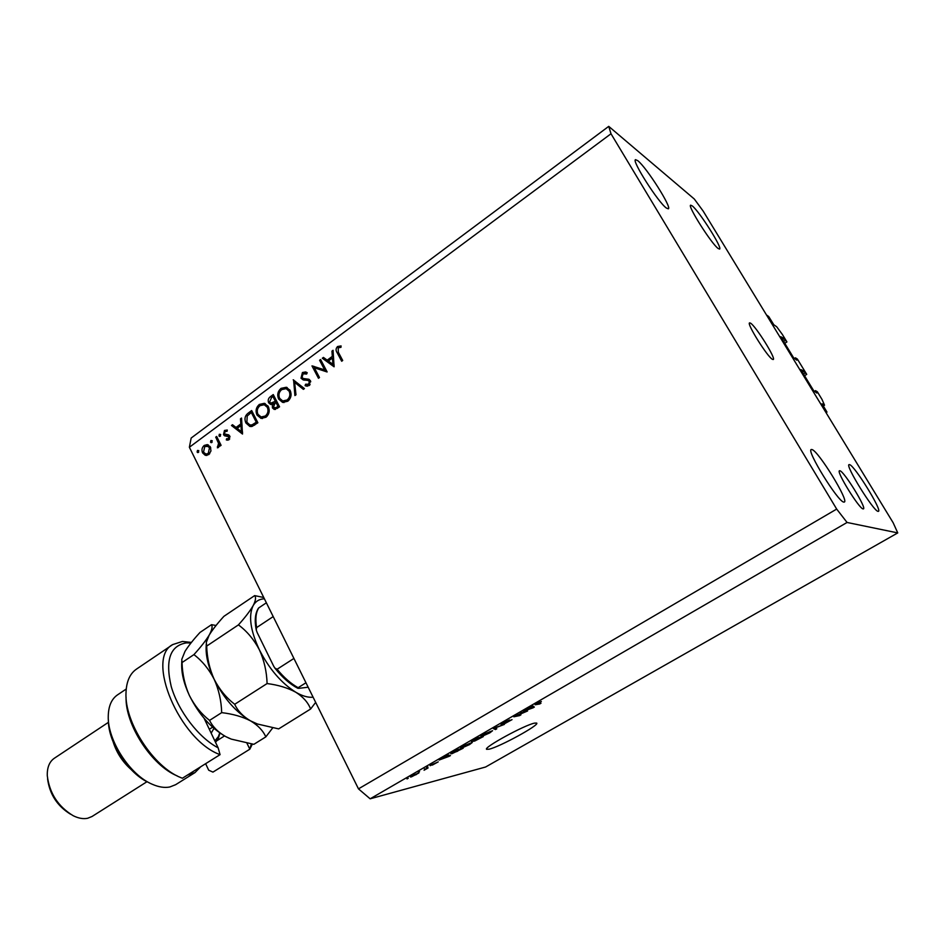 <?xml version="1.0" encoding="UTF-8"?>
<svg xmlns="http://www.w3.org/2000/svg" width="945" height="945" viewBox="0 0 945 945"><rect width="100%" height="100%" fill="white"/><g stroke="black" fill="none" stroke-linecap="round" stroke-linejoin="round"><path stroke-width="1.42" d="M804.549 375.732L806.723 374.374L803.155 370.641L800.805 369.601L813.763 390.828L816.834 393.037L815.452 390.639L817.307 391.714L822.02 399.44L824.536 405.204L822.032 403.81L826.981 412.091L826.048 412.67M826.981 412.091L825.068 411.075L766.501 314.98L768.71 316.54L773.825 324.773L776.672 326.746L782.295 334.353L786.913 341.925L784.775 343.307M824.536 405.204L823.26 405.996M815.452 390.639L814.177 391.443M804.809 373.192L803.51 374.019M806.723 374.374L797.379 359.076L795.43 357.824L794.261 358.568M786.913 341.925L783.263 338.038L780.771 336.739L793.564 357.73L796.789 360.175L795.43 357.824M784.917 340.578L783.618 341.417M750.519 323.143L749.574 322.883C746.396 323.332 767.529 357.033 772.443 359.336L773.258 359.513C776.294 358.852 755.776 326.06 750.519 323.143M839.963 470.775L839.491 470.764C835.982 471.248 859.135 508.753 863.068 508.906L863.435 508.894C866.778 508.15 844.263 471.649 839.963 470.775M534.598 723.114C524.723 724.909 482.883 747.802 486.64 749.314L489.097 749.196C499.681 746.904 540.008 724.815 536.689 723.079L534.598 723.114M812.05 449.572L811.247 449.525C806.156 450.269 837.931 501.748 843.731 502.078L844.322 502.043C849.082 500.826 818.547 451.226 812.05 449.572M637.792 160.697L635.512 159.658C631.402 160.331 658.181 202.36 666.343 208.03L668.328 208.833C672.202 207.865 646.534 167.407 637.792 160.697M692.272 205.915L690.653 205.183C687.216 205.585 711.609 244.011 718.176 248.511L719.582 249.078C722.83 248.417 699.312 211.267 692.272 205.915M849.626 464.645L849.071 464.609C844.936 465.058 873.511 511.221 878.035 511.363L878.448 511.339C882.311 510.501 854.717 465.838 849.626 464.645M324.714 369.991L319.599 360.258L320.603 359.513L327.135 371.917L314.366 367.782L319.481 377.539L318.477 378.284L311.98 365.892L326.344 370.416M301.006 378.213L302.435 372.531L305.613 371.94L307.219 372.72L306.605 374.043L303.097 373.795L302.01 377.492L303.428 378.543L308.779 379.24L310.385 380.658L309.145 385.572L306.156 386.056L305.081 385.654L305.589 384.225L308.59 384.213L309.405 381.449L307.834 380.386L303.191 379.914L301.006 378.213L302.943 378.366M293.198 379.807L304.432 388.584L303.369 389.364L294.627 382.359L295.986 394.797L294.923 395.577L293.588 379.89M281.043 388.36L286.359 387.261L290.15 390.498C291.887 394.667 291.107 398.247 287.812 401.223L282.579 402.393L278.645 399.05C276.932 394.88 277.736 391.313 281.043 388.36L283.098 388.82M259.332 404.436L264.376 403.314L268.297 406.598C270.01 410.756 269.242 414.3 266.006 417.241L261.033 418.411L256.981 415.032C255.292 410.886 256.071 407.354 259.332 404.436L261.458 404.862M241.53 418.044L242.511 434.05L231.478 425.486L232.505 424.718L236.037 427.459L240.845 423.903L240.491 418.812L241.53 418.044M197.481 450.434L198.84 450.8L197.8 452.62L197.115 452.076L197.481 450.434L198.722 450.611M358.474 788.862L189.378 447.257L191.162 438.043L608.734 126.37L694.315 199.029L703.151 211.066L893.155 522.75L897.75 532.909L485.6 767.009L370.145 798.808L358.474 788.862L836.679 509.083L611.002 133.765L189.378 447.257M210.428 447.079L210.948 450.978L208.786 454.58L205.183 455.242L202.584 452.868C201.415 449.914 201.97 447.446 204.238 445.438L207.333 444.599L210.428 447.079M210.9 440.512L212.271 440.866L211.208 442.697L210.534 442.154L210.9 440.512L212.164 440.701M215.72 437.145L216.653 436.448L221.095 445.308L220.15 446.005L219.5 444.693L218.366 447.528L217.397 447.824L218.555 443.288L215.72 437.145L217.114 437.37M219.334 434.263L220.705 434.629L219.63 436.46L218.957 435.917L219.334 434.263L220.61 434.476M229.706 435.988L228.938 439.756L226.327 439.945L226.587 438.704L228.383 438.657L228.784 436.732L224.544 435.787L223.504 434.688L224.473 430.459L227.272 430.034L227.06 431.322L225.064 431.511L224.426 433.944L228.666 434.877L229.706 435.988M245.913 422.97C244.129 418.907 244.944 415.576 248.346 413L251.665 410.543L257.879 422.769L252.079 426.419L249.893 426.49L245.913 422.97L247.472 423.254M270.317 396.735L273.259 394.561L279.566 406.846L274.286 409.48L272.42 407.909L272.337 404.365L270.613 404.472L268.64 402.771C267.73 400.337 268.286 398.317 270.317 396.735L272.136 397.124M333.053 350.3L334.093 366.802L322.339 358.238L323.438 357.423L327.194 360.163L332.321 356.371L331.943 351.127L333.053 350.3M338.192 347.831L338.31 352.202L342.704 360.482L341.677 361.238L337.223 352.828C335.605 350.571 335.723 348.469 337.566 346.52L341.074 345.917L340.98 347.323L338.192 347.831M525.113 711.975L520.541 712.908L527.582 710.983L516.324 715.79L520.919 714.833L519.62 715.589L513.832 716.794L524.877 711.538M501.193 724.709L503.39 722.819L509.544 719.972L502.468 723.964L512.025 719.641L504.075 723.964L510.335 720.397L501.004 724.366M495.463 729.564L493.396 728.63L494.731 727.851L504.346 724.425L494.826 728.052L496.786 728.796L495.463 729.564L494.613 727.922M483.616 734.265L492.558 730.709L489.77 732.883L481.856 736.379L480.922 736.143L483.616 734.265M463.263 746.042L472.276 742.463L469.57 744.566L461.644 748.074L460.64 747.885L463.263 746.042M447.564 755.799L446.725 755.646L448.024 754.89L450.47 755.575L449.265 756.272L439.141 760.04L447.316 755.303M407.035 778.928L408.252 778.231L406.917 778.704M897.75 532.909L847.063 522.467L370.145 798.808M411.418 776.861L410.402 776.979L412.185 775.621L418.859 772.986L411.418 776.861L411.122 776.282M418.316 772.396L419.545 771.687L418.198 772.171M424.588 769.265L428.061 767.978L424.069 770.234L425.368 769.159L424.399 768.911M426.608 767.6L427.837 766.891L426.49 767.364M430.188 765.686L438.232 761.859L432.337 765.096L436.744 762.58L430.034 765.379M451.982 753.673L450.777 753.767L456.967 749.716L463.156 748.239L451.982 753.673L451.592 752.893M471.567 741.896L477.225 737.986L483.285 736.604L474.65 741.069L471.354 741.494M531.929 706.966L531.338 706.659L532.708 705.868L534.338 707.073L533.063 707.817L523.329 711.301L531.669 706.47M536.843 703.446L541.343 701.509L536.547 704.037L540.989 703.234L539.678 703.99L535.083 704.769L536.843 703.446M611.002 133.765L608.734 126.37M847.063 522.467L836.679 509.083M416.438 774.51L411.831 776.258L416.438 774.51M448.591 756.059L444.528 757.795L449.218 756.083L448.001 754.913M447.54 755.173L447.895 755.846M448.698 755.079L449.218 756.083M461.195 749.137L456.435 750.271L452.194 753.035L457.262 751.37L460.995 748.759M461.255 747.33L461.644 748.074M468.85 744.731L470.858 743.183L469.889 743.266L462.01 747.412L468.85 744.731M481.312 737.502L475.548 740.372L481.111 737.1M478.796 738.069L472.488 741.187L478.595 737.679M481.466 735.647L481.856 736.379M489.061 733.036L491.128 731.442L490.219 731.501L482.281 735.682L489.061 733.036M532.626 707.439L528.609 709.14L533.11 707.569L532 706.269M531.799 706.387L532.165 707.084M532.33 706.092L533.11 707.569M198.651 452.289L197.115 452.076M206.577 455.431L205.183 455.242M207.014 455.384L205.266 453.895M204.108 453.08L202.584 452.868M206.388 445.863L204.238 445.438M206.506 445.768L208.337 444.93M210.026 446.394L204.781 446.512L203.506 452.171L205.915 454.072L208.243 453.494L209.495 447.753L207.203 445.886M205.915 454.072L208.987 454.427M209.731 453.694L208.243 453.494M210.782 447.942L209.495 447.753M212.058 442.39L210.534 442.154M220.894 444.906L219.5 444.693M219.027 446.749L217.433 446.512M219.157 446.489L218 446.312M220.197 443.536L218.555 443.288M220.48 436.165L218.957 435.917M227.745 440.157L226.327 439.945M228.631 439.933L228.808 439.13M227.332 438.893L229.47 439.236M229.706 438.87L228.383 438.657M230.025 436.933L228.784 436.732M229.883 436.401L228.123 436.117M229.871 436.366L227.887 436.047M226.091 436.035L224.544 435.787M226.564 436.011L223.504 434.688M226.316 431.168L224.473 430.459M227.343 434.96L228.891 435.019L226.729 434.653M242.57 432.751L233.698 425.876L231.478 425.486M237.916 427.79L236.037 427.459M241.294 425.593L242.026 425.061M241.955 424.104L240.845 423.903M241.601 419.013L240.491 418.812M237.171 428.345L241.388 431.617L240.963 425.545L237.171 428.345M242.499 431.806L241.388 431.617M242.074 425.734L240.963 425.545M251.689 412.575L252.421 412.032M251.193 426.573L248.795 424.506M250.283 425.049L254.748 425.037M256.284 422.214L251.335 412.504L247.212 415.989L246.869 422.261L249.964 424.99L252.055 424.86L256.284 422.214L257.737 422.486M252.799 412.788L251.335 412.504M254.24 425.25L252.055 424.86M262.391 418.564L259.698 416.355M258.587 415.339L256.981 415.032M261.6 404.814L265.179 403.586M267.825 405.807L264.234 404.732L260.017 405.653C257.276 408.016 256.591 410.898 257.938 414.323L261.127 416.969L265.309 416.013C268.002 413.627 268.675 410.732 267.329 407.319L264.234 404.732M261.127 416.969L266.065 417.194M267.01 416.343L265.309 416.013M268.734 407.602L267.329 407.319M275.491 409.457L272.42 407.909M273.483 404.602L272.337 404.365M271.841 404.484L270.802 403.22L268.64 402.771M273.27 396.616L274.026 396.061M276.224 402.428L277.003 401.861M271.085 403.149L274.511 403.444M277.428 402.676L275.255 402.842L273.377 407.165L277.381 408.453M278.468 407.649L276.613 407.271L277.936 406.303L275.916 402.357M279.448 406.61L277.936 406.303M274.404 408.051L276.613 407.271M274.617 401.578L275.267 401.105L272.928 396.546L271.534 397.573L269.608 402.062L270.896 403.113L274.617 401.578L276.779 402.027M276.779 401.424L275.267 401.105M274.593 403.373L272.514 402.936M274.44 396.865L272.928 396.546M283.949 402.582L281.22 400.243M280.334 399.416L278.645 399.05M283.358 388.726L287.115 387.521M289.796 389.883L286.17 388.667L281.74 389.588C278.964 391.986 278.255 394.892 279.637 398.329L282.72 400.952L287.115 399.995C289.843 397.573 290.528 394.656 289.158 391.23L286.17 388.667M282.72 400.952L287.812 401.223M288.792 400.361L287.115 399.995M290.599 391.549L289.158 391.23M304.148 388.797L296.742 382.855L294.627 382.359M295.561 382.583L295.431 381.378M304.172 373.358L302.435 372.531M304.538 373.051L306.511 372.306M304.007 378.685L309.275 379.477M307.349 386.221L305.081 385.654M307.184 386.151L307.657 384.816M306.865 384.627L309.629 385.158M310.09 384.58L308.59 384.213M310.751 381.768L309.405 381.449M310.574 381.095L308.141 380.469M304.68 380.185L303.109 378.721M321.229 360.707L319.599 360.258M327.076 371.964L314.366 367.782M314.839 367.912L314.071 366.436L311.98 365.892M334.187 365.928L324.407 358.805L322.339 358.238M328.943 360.636L327.194 360.163M332.758 358.143L333.573 357.541M333.514 356.714L332.321 356.371M333.136 351.469L331.943 351.127M328.399 361.037L332.9 364.321L332.451 358.06L328.399 361.037M334.093 364.64L332.9 364.321M333.644 358.391L332.451 358.06M339.243 347.417L337.566 346.52M339.609 347.11L341.039 346.472M256.213 629.795C254.418 620.582 255.15 613.388 258.422 608.214L258.776 607.883C255.882 612.395 255.162 618.963 256.615 627.586L256.272 630.079L257.146 632.489L273.684 666.178L274.782 667.985L277.098 669.261C284.008 677.636 291.025 683.778 298.147 687.688L297.84 688.303L298.986 688.326L308.153 687.204M266.372 602.792L258.776 607.883M305.956 682.762L298.147 687.688M293.919 658.441L277.098 669.261M273.2 616.589L256.615 627.586M190.961 643.002L186.555 642.86C170.135 645.506 165.021 660.071 171.234 686.543C178.31 711.136 198.793 737.797 218.141 747.838L204.132 718.354M172.545 644.703L136.552 669.06C129.938 673.584 126.417 681.475 126.004 692.732C124.315 722.051 153.385 767.009 180.897 777.64L182.385 778.243L220.067 754.653C179.515 740.254 145.211 658.299 172.758 644.561L182.444 641.454L191.422 642.423M220.067 754.653L218.141 747.838M126.228 689.035L117.546 694.858C111.593 698.934 108.498 705.998 108.262 716.05C107.328 740.124 130.02 775.207 152.417 784.326C158.866 787.138 164.678 788.012 169.852 786.972L175.628 784.693L194.989 772.597L200.635 766.82M108.462 722.311L54.349 758.244C49.412 761.658 47.049 767.482 47.285 775.703C49.435 793.174 58.058 806.498 73.143 815.689C78.435 818.323 83.278 819.185 87.672 818.264L92.019 816.504L147.007 781.692M187.429 775.077L194.989 772.597M205.62 763.69L208.691 770.199L212.944 772.112L249.823 749.196L246.988 743.29M252.339 744.128L249.823 749.196L251.323 743.987M177.199 775.892C151.708 765.58 125.106 724.602 126.075 697.115M149.097 782.708C128.555 774.038 107.943 742.286 108.391 720.007M224.52 735.931L217.078 740.632M130.729 769.159C122.496 761.764 116.684 752.811 113.282 742.286M70.532 814.212C57.279 806.061 49.624 794.272 47.581 778.857M214.834 740.88L218.401 736.592L219.724 732.883M219.984 733.06L218.236 738.73L215.543 742.368M310.61 709.01L278.669 728.89L257.453 724.012L250.519 720.858C243.03 716.428 237.75 710.9 234.703 704.297C226.233 697.753 219.382 689.413 214.161 679.278C209.53 668.918 207.038 657.862 206.683 646.085L206.293 642.411L209.152 635.158C212.495 629.724 217.409 623.452 223.894 616.341L254.642 595.61C256.189 597.334 255.693 600.677 253.154 605.627C250.082 610.954 245.168 617.38 238.435 624.881C246.952 631.201 253.921 639.481 259.332 649.723C264.127 660.224 266.714 671.505 267.092 683.554C278.243 684.971 287.823 687.877 295.832 692.26C303.168 696.938 308.105 702.525 310.61 709.01L315.665 702.383M263.749 597.5L254.642 595.61M234.703 704.297L267.092 683.554M206.683 646.085L238.435 624.881M255.41 723.208L250.519 720.858C235.919 712.199 223.8 698.343 214.161 679.278C208.207 666.591 205.549 655.369 206.199 645.6L206.246 644.183M313.09 697.186C308.141 697.717 302.388 696.075 295.832 692.26C281.409 683.2 269.242 669.013 259.332 649.723C250.378 630.445 248.322 615.75 253.154 605.627C255.622 601.28 259.367 599 264.387 598.799M216.051 625.484L211.526 624.68C212.731 626.594 211.952 630.091 209.152 635.158C205.833 640.604 200.753 647.089 193.926 654.613C202.183 660.921 208.928 669.131 214.161 679.278C218.815 689.661 221.319 700.777 221.685 712.636C232.801 713.947 242.416 716.688 250.519 720.858C257.985 725.323 263.076 730.662 265.817 736.887L272.644 727.969M229.411 738.364L225.654 736.557C210.959 728.111 198.863 714.432 189.39 695.496C183.791 683.448 181.239 672.639 181.735 663.071L181.759 661.205M265.817 736.887L253.851 744.329L231.241 739.108L225.654 736.557C218.106 732.233 212.743 726.859 209.566 720.397C201.238 713.877 194.516 705.572 189.39 695.496C184.83 685.196 182.385 674.222 182.031 662.551L181.783 659.35L184.996 651.377C188.468 645.872 193.465 639.564 199.997 632.453L211.526 624.68M209.566 720.397L221.685 712.636M182.031 662.551L193.926 654.613M803.155 370.641L801.915 371.42M803.711 371.397L802.411 372.224M783.263 338.038L782.047 338.818M783.83 338.794L782.531 339.633M218.602 440.335L217.208 440.122M250.201 413.355L248.346 413M257.406 423.112L255.528 422.769M308.164 379.406L306.074 378.898M338.901 353.312L337.223 352.828M209.27 729.174L212.684 727.225M213.96 728.359L211.172 733.166M225.442 434.676L227.532 435.007M305.389 373.476L306.712 373.818M308.188 380.481L310.279 380.989M303.191 379.914L303.782 380.055M274.936 668.174C282.342 677.47 289.95 684.168 297.781 688.267"/></g></svg>
